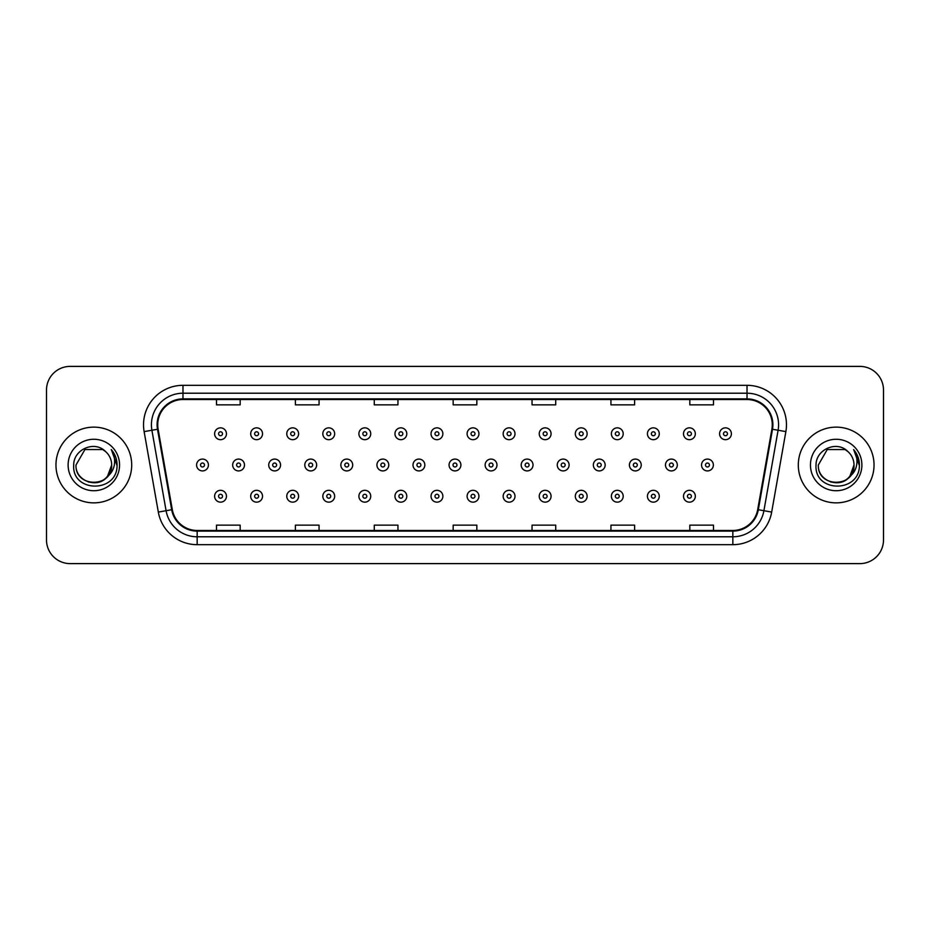 <?xml version="1.0" encoding="UTF-8"?>
<svg xmlns="http://www.w3.org/2000/svg" width="930" height="930" viewBox="0 0 930 930"><rect width="100%" height="100%" fill="white"/><g stroke="black" fill="none" stroke-linecap="round" stroke-linejoin="round"><path stroke-width="1.4" d="M55.963 465A37.863 37.863 0 0 0 93.837 502.863A37.863 37.863 0 0 0 131.7 465A37.863 37.863 0 0 0 93.837 427.137A37.863 37.863 0 0 0 55.963 465A37.863 37.863 0 0 0 93.837 502.863A37.863 37.863 0 0 0 131.7 465A37.863 37.863 0 0 0 93.837 427.137A37.863 37.863 0 0 0 55.963 465M798.3 465A37.863 37.863 0 0 0 836.163 502.863A37.863 37.863 0 0 0 874.037 465A37.863 37.863 0 0 0 836.163 427.137A37.863 37.863 0 0 0 798.3 465A37.863 37.863 0 0 0 836.163 502.863A37.863 37.863 0 0 0 874.037 465A37.863 37.863 0 0 0 836.163 427.137A37.863 37.863 0 0 0 798.3 465M157.728 424.766A25.25 25.25 0 0 1 182.978 399.528L747.023 399.528A25.25 25.25 0 0 1 771.888 429.149L757.694 509.617A25.25 25.25 0 0 1 732.84 530.472L197.16 530.472A25.25 25.25 0 0 1 172.306 509.617L158.112 429.149A25.25 25.25 0 0 1 157.728 424.766M157.1 424.766A25.877 25.877 0 0 0 157.495 429.265L171.678 509.721A25.877 25.877 0 0 0 197.16 531.111L732.84 531.111A25.877 25.877 0 0 0 758.322 509.721L772.505 429.265A25.877 25.877 0 0 0 747.023 398.889L182.978 398.889A25.877 25.877 0 0 0 157.1 424.766M144.127 431.613A39.444 39.444 0 0 1 182.978 385.322L747.023 385.322A39.444 39.444 0 0 1 785.873 431.613L771.679 512.081A39.444 39.444 0 0 1 732.84 544.678L197.16 544.678A39.444 39.444 0 0 1 158.321 512.081L144.127 431.613L151.904 430.241A31.55 31.55 0 0 1 182.978 393.216L747.023 393.216A31.55 31.55 0 0 1 778.096 430.241L763.914 510.71A31.55 31.55 0 0 1 732.84 536.784L197.16 536.784A31.55 31.55 0 0 1 166.086 510.71L151.904 430.241A31.55 31.55 0 0 1 151.416 424.766M883.5 390.054A23.669 23.669 0 0 0 859.832 366.385L70.169 366.385A23.669 23.669 0 0 0 46.5 390.054L46.5 539.946A23.669 23.669 0 0 0 70.169 563.615L859.832 563.615A23.669 23.669 0 0 0 883.5 539.946L883.5 390.054L883.5 539.946M758.322 509.721L763.914 510.71L778.096 430.241L785.873 431.613M453.166 399.528L453.166 404.864L476.834 404.864L476.834 399.528M374.279 399.528L374.279 404.864L397.947 404.864L397.947 399.528M295.391 399.528L295.391 404.864L319.06 404.864L319.06 399.528M216.504 399.528L216.504 404.864L240.173 404.864L240.173 399.528M532.053 399.528L532.053 404.864L555.722 404.864L555.722 399.528M610.94 399.528L610.94 404.864L634.609 404.864L634.609 399.528M689.827 399.528L689.827 404.864L713.496 404.864L713.496 399.528M476.834 530.472L476.834 525.136L453.166 525.136L453.166 530.472M397.947 530.472L397.947 525.136L374.279 525.136L374.279 530.472M319.06 530.472L319.06 525.136L295.391 525.136L295.391 530.472M240.173 530.472L240.173 525.136L216.504 525.136L216.504 530.472M555.722 530.472L555.722 525.136L532.053 525.136L532.053 530.472M634.609 530.472L634.609 525.136L610.94 525.136L610.94 530.472M713.496 530.472L713.496 525.136L689.827 525.136L689.827 530.472M46.5 390.054L46.5 539.946M859.832 366.385L70.169 366.385M70.169 563.615L859.832 563.615M226.455 433.764A5.917 5.917 0 0 1 220.538 439.681A5.917 5.917 0 0 1 214.621 433.764A5.917 5.917 0 0 1 220.538 427.847A5.917 5.917 0 0 1 226.455 433.764A5.917 5.917 0 0 0 220.538 427.847A5.917 5.917 0 0 0 214.621 433.764M196.59 465A5.917 5.917 0 0 1 202.507 459.083A5.917 5.917 0 0 1 208.425 465A5.917 5.917 0 0 1 202.507 470.917A5.917 5.917 0 0 1 196.59 465A5.917 5.917 0 0 0 202.507 470.917A5.917 5.917 0 0 0 208.425 465M214.621 496.236A5.917 5.917 0 0 1 220.538 490.319A5.917 5.917 0 0 1 226.455 496.236A5.917 5.917 0 0 1 220.538 502.154A5.917 5.917 0 0 1 214.621 496.236A5.917 5.917 0 0 0 220.538 502.154A5.917 5.917 0 0 0 226.455 496.236M262.527 433.764A5.917 5.917 0 0 1 256.61 439.681A5.917 5.917 0 0 1 250.693 433.764A5.917 5.917 0 0 1 256.61 427.847A5.917 5.917 0 0 1 262.527 433.764A5.917 5.917 0 0 0 256.61 427.847A5.917 5.917 0 0 0 250.693 433.764M298.6 433.764A5.917 5.917 0 0 1 292.683 439.681A5.917 5.917 0 0 1 286.766 433.764A5.917 5.917 0 0 1 292.683 427.847A5.917 5.917 0 0 1 298.6 433.764A5.917 5.917 0 0 0 292.683 427.847A5.917 5.917 0 0 0 286.766 433.764M334.661 433.764A5.917 5.917 0 0 1 328.743 439.681A5.917 5.917 0 0 1 322.826 433.764A5.917 5.917 0 0 1 328.743 427.847A5.917 5.917 0 0 1 334.661 433.764A5.917 5.917 0 0 0 328.743 427.847A5.917 5.917 0 0 0 322.826 433.764M370.733 433.764A5.917 5.917 0 0 1 364.816 439.681A5.917 5.917 0 0 1 358.899 433.764A5.917 5.917 0 0 1 364.816 427.847A5.917 5.917 0 0 1 370.733 433.764A5.917 5.917 0 0 0 364.816 427.847A5.917 5.917 0 0 0 358.899 433.764M232.663 465A5.917 5.917 0 0 1 238.58 459.083A5.917 5.917 0 0 1 244.497 465A5.917 5.917 0 0 1 238.58 470.917A5.917 5.917 0 0 1 232.663 465A5.917 5.917 0 0 0 238.58 470.917A5.917 5.917 0 0 0 244.497 465M268.724 465A5.917 5.917 0 0 1 274.641 459.083A5.917 5.917 0 0 1 280.558 465A5.917 5.917 0 0 1 274.641 470.917A5.917 5.917 0 0 1 268.724 465A5.917 5.917 0 0 0 274.641 470.917A5.917 5.917 0 0 0 280.558 465M304.796 465A5.917 5.917 0 0 1 310.713 459.083A5.917 5.917 0 0 1 316.63 465A5.917 5.917 0 0 1 310.713 470.917A5.917 5.917 0 0 1 304.796 465A5.917 5.917 0 0 0 310.713 470.917A5.917 5.917 0 0 0 316.63 465M250.693 496.236A5.917 5.917 0 0 1 256.61 490.319A5.917 5.917 0 0 1 262.527 496.236A5.917 5.917 0 0 1 256.61 502.154A5.917 5.917 0 0 1 250.693 496.236A5.917 5.917 0 0 0 256.61 502.154A5.917 5.917 0 0 0 262.527 496.236M286.766 496.236A5.917 5.917 0 0 1 292.683 490.319A5.917 5.917 0 0 1 298.6 496.236A5.917 5.917 0 0 1 292.683 502.154A5.917 5.917 0 0 1 286.766 496.236A5.917 5.917 0 0 0 292.683 502.154A5.917 5.917 0 0 0 298.6 496.236M322.826 496.236A5.917 5.917 0 0 1 328.743 490.319A5.917 5.917 0 0 1 334.661 496.236A5.917 5.917 0 0 1 328.743 502.154A5.917 5.917 0 0 1 322.826 496.236A5.917 5.917 0 0 0 328.743 502.154A5.917 5.917 0 0 0 334.661 496.236M358.899 496.236A5.917 5.917 0 0 1 364.816 490.319A5.917 5.917 0 0 1 370.733 496.236A5.917 5.917 0 0 1 364.816 502.154A5.917 5.917 0 0 1 358.899 496.236A5.917 5.917 0 0 0 364.816 502.154A5.917 5.917 0 0 0 370.733 496.236M88.362 481.973C101.882 484.112 109.659 478.45 111.67 465C112.763 488.006 74.912 488.006 76.004 465L84.921 449.55L102.753 449.55L105.52 451.527C94.569 440.053 73.505 449.504 73.703 465C71.691 492.528 116.331 493.249 117.052 466.337L117.087 465C117.017 459.153 115.076 454.014 111.251 449.585C114.158 454.363 115.181 459.501 114.32 465C113.495 469.673 111.216 473.498 107.496 476.462A17.833 17.833 0 0 0 111.67 465L107.496 476.462C98.034 489.25 75.074 481.066 76.004 465L84.921 449.55L102.753 449.55L105.52 451.527L102.753 449.55L84.921 449.55L76.004 465C74.912 488.006 112.763 488.006 111.67 465L107.45 476.509L111.67 465C112.763 488.006 74.912 488.006 76.004 465C74.912 488.006 112.763 488.006 111.67 465A17.833 17.833 0 0 0 105.52 451.527M68.111 465A25.726 25.726 0 0 0 93.837 490.726A25.726 25.726 0 0 0 119.552 465A25.726 25.726 0 0 0 93.837 439.274A25.726 25.726 0 0 0 68.111 465M111.426 449.783L117.075 465.674M830.688 481.973C844.219 484.112 851.985 478.45 853.996 465C855.088 488.006 817.238 488.006 818.33 465L827.247 449.55L818.33 465L827.247 449.55L845.079 449.55L847.846 451.527C836.907 440.053 815.831 449.504 816.029 465C814.029 492.528 858.669 493.249 859.39 466.337L859.425 465C859.355 459.153 857.413 454.014 853.589 449.585C856.495 454.363 857.518 459.501 856.658 465C855.833 469.673 853.554 473.498 849.834 476.462A17.833 17.833 0 0 0 853.996 465L849.834 476.462C840.371 489.25 817.4 481.066 818.33 465C817.238 488.006 855.088 488.006 853.996 465L849.788 476.509L853.996 465C855.088 488.006 817.238 488.006 818.33 465C817.238 488.006 855.088 488.006 853.996 465A17.833 17.833 0 0 0 847.846 451.527M810.449 465A25.726 25.726 0 0 0 836.163 490.726A25.726 25.726 0 0 0 861.889 465A25.726 25.726 0 0 0 836.163 439.274A25.726 25.726 0 0 0 810.449 465M859.425 465L853.926 449.992M853.763 449.783L859.413 465.674M340.857 465A5.917 5.917 0 0 1 346.774 459.083A5.917 5.917 0 0 1 352.691 465A5.917 5.917 0 0 1 346.774 470.917A5.917 5.917 0 0 1 340.857 465A5.917 5.917 0 0 0 346.774 470.917A5.917 5.917 0 0 0 352.691 465M406.794 433.764A5.917 5.917 0 0 1 400.877 439.681A5.917 5.917 0 0 1 394.959 433.764A5.917 5.917 0 0 1 400.877 427.847A5.917 5.917 0 0 1 406.794 433.764A5.917 5.917 0 0 0 400.877 427.847A5.917 5.917 0 0 0 394.959 433.764M442.866 433.764A5.917 5.917 0 0 1 436.949 439.681A5.917 5.917 0 0 1 431.032 433.764A5.917 5.917 0 0 1 436.949 427.847A5.917 5.917 0 0 1 442.866 433.764A5.917 5.917 0 0 0 436.949 427.847A5.917 5.917 0 0 0 431.032 433.764M478.927 433.764A5.917 5.917 0 0 1 473.01 439.681A5.917 5.917 0 0 1 467.104 433.764A5.917 5.917 0 0 1 473.01 427.847A5.917 5.917 0 0 1 478.927 433.764A5.917 5.917 0 0 0 473.01 427.847A5.917 5.917 0 0 0 467.104 433.764M514.999 433.764A5.917 5.917 0 0 1 509.082 439.681A5.917 5.917 0 0 1 503.165 433.764A5.917 5.917 0 0 1 509.082 427.847A5.917 5.917 0 0 1 514.999 433.764A5.917 5.917 0 0 0 509.082 427.847A5.917 5.917 0 0 0 503.165 433.764M376.929 465A5.917 5.917 0 0 1 382.846 459.083A5.917 5.917 0 0 1 388.763 465A5.917 5.917 0 0 1 382.846 470.917A5.917 5.917 0 0 1 376.929 465A5.917 5.917 0 0 0 382.846 470.917A5.917 5.917 0 0 0 388.763 465M413.001 465A5.917 5.917 0 0 1 418.919 459.083A5.917 5.917 0 0 1 424.836 465A5.917 5.917 0 0 1 418.919 470.917A5.917 5.917 0 0 1 413.001 465A5.917 5.917 0 0 0 418.919 470.917A5.917 5.917 0 0 0 424.836 465M449.062 465A5.917 5.917 0 0 1 454.979 459.083A5.917 5.917 0 0 1 460.896 465A5.917 5.917 0 0 1 454.979 470.917A5.917 5.917 0 0 1 449.062 465A5.917 5.917 0 0 0 454.979 470.917A5.917 5.917 0 0 0 460.896 465M485.135 465A5.917 5.917 0 0 1 491.052 459.083A5.917 5.917 0 0 1 496.969 465A5.917 5.917 0 0 1 491.052 470.917A5.917 5.917 0 0 1 485.135 465A5.917 5.917 0 0 0 491.052 470.917A5.917 5.917 0 0 0 496.969 465M394.959 496.236A5.917 5.917 0 0 1 400.877 490.319A5.917 5.917 0 0 1 406.794 496.236A5.917 5.917 0 0 1 400.877 502.154A5.917 5.917 0 0 1 394.959 496.236A5.917 5.917 0 0 0 400.877 502.154A5.917 5.917 0 0 0 406.794 496.236M431.032 496.236A5.917 5.917 0 0 1 436.949 490.319A5.917 5.917 0 0 1 442.866 496.236A5.917 5.917 0 0 1 436.949 502.154A5.917 5.917 0 0 1 431.032 496.236A5.917 5.917 0 0 0 436.949 502.154A5.917 5.917 0 0 0 442.866 496.236M467.104 496.236A5.917 5.917 0 0 1 473.01 490.319A5.917 5.917 0 0 1 478.927 496.236A5.917 5.917 0 0 1 473.01 502.154A5.917 5.917 0 0 1 467.104 496.236A5.917 5.917 0 0 0 473.01 502.154A5.917 5.917 0 0 0 478.927 496.236M551.072 433.764A5.917 5.917 0 0 1 545.154 439.681A5.917 5.917 0 0 1 539.237 433.764A5.917 5.917 0 0 1 545.154 427.847A5.917 5.917 0 0 1 551.072 433.764A5.917 5.917 0 0 0 545.154 427.847A5.917 5.917 0 0 0 539.237 433.764M587.132 433.764A5.917 5.917 0 0 1 581.215 439.681A5.917 5.917 0 0 1 575.298 433.764A5.917 5.917 0 0 1 581.215 427.847A5.917 5.917 0 0 1 587.132 433.764A5.917 5.917 0 0 0 581.215 427.847A5.917 5.917 0 0 0 575.298 433.764M623.205 433.764A5.917 5.917 0 0 1 617.288 439.681A5.917 5.917 0 0 1 611.37 433.764A5.917 5.917 0 0 1 617.288 427.847A5.917 5.917 0 0 1 623.205 433.764A5.917 5.917 0 0 0 617.288 427.847A5.917 5.917 0 0 0 611.37 433.764M659.265 433.764A5.917 5.917 0 0 1 653.348 439.681A5.917 5.917 0 0 1 647.431 433.764A5.917 5.917 0 0 1 653.348 427.847A5.917 5.917 0 0 1 659.265 433.764A5.917 5.917 0 0 0 653.348 427.847A5.917 5.917 0 0 0 647.431 433.764M695.338 433.764A5.917 5.917 0 0 1 689.421 439.681A5.917 5.917 0 0 1 683.504 433.764A5.917 5.917 0 0 1 689.421 427.847A5.917 5.917 0 0 1 695.338 433.764A5.917 5.917 0 0 0 689.421 427.847A5.917 5.917 0 0 0 683.504 433.764M731.399 433.764A5.917 5.917 0 0 1 725.493 439.681A5.917 5.917 0 0 1 719.576 433.764A5.917 5.917 0 0 1 725.493 427.847A5.917 5.917 0 0 1 731.399 433.764A5.917 5.917 0 0 0 725.493 427.847A5.917 5.917 0 0 0 719.576 433.764M521.195 465A5.917 5.917 0 0 1 527.112 459.083A5.917 5.917 0 0 1 533.029 465A5.917 5.917 0 0 1 527.112 470.917A5.917 5.917 0 0 1 521.195 465A5.917 5.917 0 0 0 527.112 470.917A5.917 5.917 0 0 0 533.029 465M557.268 465A5.917 5.917 0 0 1 563.185 459.083A5.917 5.917 0 0 1 569.102 465A5.917 5.917 0 0 1 563.185 470.917A5.917 5.917 0 0 1 557.268 465A5.917 5.917 0 0 0 563.185 470.917A5.917 5.917 0 0 0 569.102 465M593.34 465A5.917 5.917 0 0 1 599.257 459.083A5.917 5.917 0 0 1 605.163 465A5.917 5.917 0 0 1 599.257 470.917A5.917 5.917 0 0 1 593.34 465A5.917 5.917 0 0 0 599.257 470.917A5.917 5.917 0 0 0 605.163 465M629.401 465A5.917 5.917 0 0 1 635.318 459.083A5.917 5.917 0 0 1 641.235 465A5.917 5.917 0 0 1 635.318 470.917A5.917 5.917 0 0 1 629.401 465A5.917 5.917 0 0 0 635.318 470.917A5.917 5.917 0 0 0 641.235 465M665.473 465A5.917 5.917 0 0 1 671.39 459.083A5.917 5.917 0 0 1 677.307 465A5.917 5.917 0 0 1 671.39 470.917A5.917 5.917 0 0 1 665.473 465A5.917 5.917 0 0 0 671.39 470.917A5.917 5.917 0 0 0 677.307 465M701.534 465A5.917 5.917 0 0 1 707.451 459.083A5.917 5.917 0 0 1 713.368 465A5.917 5.917 0 0 1 707.451 470.917A5.917 5.917 0 0 1 701.534 465A5.917 5.917 0 0 0 707.451 470.917A5.917 5.917 0 0 0 713.368 465M503.165 496.236A5.917 5.917 0 0 1 509.082 490.319A5.917 5.917 0 0 1 514.999 496.236A5.917 5.917 0 0 1 509.082 502.154A5.917 5.917 0 0 1 503.165 496.236A5.917 5.917 0 0 0 509.082 502.154A5.917 5.917 0 0 0 514.999 496.236M539.237 496.236A5.917 5.917 0 0 1 545.154 490.319A5.917 5.917 0 0 1 551.072 496.236A5.917 5.917 0 0 1 545.154 502.154A5.917 5.917 0 0 1 539.237 496.236A5.917 5.917 0 0 0 545.154 502.154A5.917 5.917 0 0 0 551.072 496.236M575.298 496.236A5.917 5.917 0 0 1 581.215 490.319A5.917 5.917 0 0 1 587.132 496.236A5.917 5.917 0 0 1 581.215 502.154A5.917 5.917 0 0 1 575.298 496.236A5.917 5.917 0 0 0 581.215 502.154A5.917 5.917 0 0 0 587.132 496.236M611.37 496.236A5.917 5.917 0 0 1 617.288 490.319A5.917 5.917 0 0 1 623.205 496.236A5.917 5.917 0 0 1 617.288 502.154A5.917 5.917 0 0 1 611.37 496.236A5.917 5.917 0 0 0 617.288 502.154A5.917 5.917 0 0 0 623.205 496.236M647.431 496.236A5.917 5.917 0 0 1 653.348 490.319A5.917 5.917 0 0 1 659.265 496.236A5.917 5.917 0 0 1 653.348 502.154A5.917 5.917 0 0 1 647.431 496.236A5.917 5.917 0 0 0 653.348 502.154A5.917 5.917 0 0 0 659.265 496.236M683.504 496.236A5.917 5.917 0 0 1 689.421 490.319A5.917 5.917 0 0 1 695.338 496.236A5.917 5.917 0 0 1 689.421 502.154A5.917 5.917 0 0 1 683.504 496.236A5.917 5.917 0 0 0 689.421 502.154A5.917 5.917 0 0 0 695.338 496.236M747.023 385.322L747.023 398.889M151.904 430.241L157.495 429.265M197.16 544.678L197.16 531.111M732.84 531.111L732.84 544.678M158.321 512.081L171.678 509.721M772.505 429.265L778.096 430.241M182.978 385.322L182.978 398.889M763.914 510.71L771.679 512.081M218.573 433.764A1.976 1.976 0 0 0 220.538 435.728A1.976 1.976 0 0 0 222.514 433.764A1.976 1.976 0 0 0 220.538 431.787A1.976 1.976 0 0 0 218.573 433.764M204.484 465A1.976 1.976 0 0 0 202.507 463.024A1.976 1.976 0 0 0 200.531 465A1.976 1.976 0 0 0 202.507 466.976A1.976 1.976 0 0 0 204.484 465M222.514 496.236A1.976 1.976 0 0 0 220.538 494.272A1.976 1.976 0 0 0 218.573 496.236A1.976 1.976 0 0 0 220.538 498.213A1.976 1.976 0 0 0 222.514 496.236M254.634 433.764A1.976 1.976 0 0 0 256.61 435.728A1.976 1.976 0 0 0 258.587 433.764A1.976 1.976 0 0 0 256.61 431.787A1.976 1.976 0 0 0 254.634 433.764M290.706 433.764A1.976 1.976 0 0 0 292.683 435.728A1.976 1.976 0 0 0 294.647 433.764A1.976 1.976 0 0 0 292.683 431.787A1.976 1.976 0 0 0 290.706 433.764M326.767 433.764A1.976 1.976 0 0 0 328.743 435.728A1.976 1.976 0 0 0 330.72 433.764A1.976 1.976 0 0 0 328.743 431.787A1.976 1.976 0 0 0 326.767 433.764M362.84 433.764A1.976 1.976 0 0 0 364.816 435.728A1.976 1.976 0 0 0 366.78 433.764A1.976 1.976 0 0 0 364.816 431.787A1.976 1.976 0 0 0 362.84 433.764M240.544 465A1.976 1.976 0 0 0 238.58 463.024A1.976 1.976 0 0 0 236.604 465A1.976 1.976 0 0 0 238.58 466.976A1.976 1.976 0 0 0 240.544 465M276.617 465A1.976 1.976 0 0 0 274.641 463.024A1.976 1.976 0 0 0 272.676 465A1.976 1.976 0 0 0 274.641 466.976A1.976 1.976 0 0 0 276.617 465M312.678 465A1.976 1.976 0 0 0 310.713 463.024A1.976 1.976 0 0 0 308.737 465A1.976 1.976 0 0 0 310.713 466.976A1.976 1.976 0 0 0 312.678 465M258.587 496.236A1.976 1.976 0 0 0 256.61 494.272A1.976 1.976 0 0 0 254.634 496.236A1.976 1.976 0 0 0 256.61 498.213A1.976 1.976 0 0 0 258.587 496.236M294.647 496.236A1.976 1.976 0 0 0 292.683 494.272A1.976 1.976 0 0 0 290.706 496.236A1.976 1.976 0 0 0 292.683 498.213A1.976 1.976 0 0 0 294.647 496.236M330.72 496.236A1.976 1.976 0 0 0 328.743 494.272A1.976 1.976 0 0 0 326.767 496.236A1.976 1.976 0 0 0 328.743 498.213A1.976 1.976 0 0 0 330.72 496.236M366.78 496.236A1.976 1.976 0 0 0 364.816 494.272A1.976 1.976 0 0 0 362.84 496.236A1.976 1.976 0 0 0 364.816 498.213A1.976 1.976 0 0 0 366.78 496.236M348.75 465A1.976 1.976 0 0 0 346.774 463.024A1.976 1.976 0 0 0 344.809 465A1.976 1.976 0 0 0 346.774 466.976A1.976 1.976 0 0 0 348.75 465M398.912 433.764A1.976 1.976 0 0 0 400.877 435.728A1.976 1.976 0 0 0 402.853 433.764A1.976 1.976 0 0 0 400.877 431.787A1.976 1.976 0 0 0 398.912 433.764M434.973 433.764A1.976 1.976 0 0 0 436.949 435.728A1.976 1.976 0 0 0 438.925 433.764A1.976 1.976 0 0 0 436.949 431.787A1.976 1.976 0 0 0 434.973 433.764M471.045 433.764A1.976 1.976 0 0 0 473.01 435.728A1.976 1.976 0 0 0 474.986 433.764A1.976 1.976 0 0 0 473.01 431.787A1.976 1.976 0 0 0 471.045 433.764M507.106 433.764A1.976 1.976 0 0 0 509.082 435.728A1.976 1.976 0 0 0 511.058 433.764A1.976 1.976 0 0 0 509.082 431.787A1.976 1.976 0 0 0 507.106 433.764M384.822 465A1.976 1.976 0 0 0 382.846 463.024A1.976 1.976 0 0 0 380.87 465A1.976 1.976 0 0 0 382.846 466.976A1.976 1.976 0 0 0 384.822 465M420.883 465A1.976 1.976 0 0 0 418.919 463.024A1.976 1.976 0 0 0 416.942 465A1.976 1.976 0 0 0 418.919 466.976A1.976 1.976 0 0 0 420.883 465M456.956 465A1.976 1.976 0 0 0 454.979 463.024A1.976 1.976 0 0 0 453.015 465A1.976 1.976 0 0 0 454.979 466.976A1.976 1.976 0 0 0 456.956 465M493.016 465A1.976 1.976 0 0 0 491.052 463.024A1.976 1.976 0 0 0 489.075 465A1.976 1.976 0 0 0 491.052 466.976A1.976 1.976 0 0 0 493.016 465M402.853 496.236A1.976 1.976 0 0 0 400.877 494.272A1.976 1.976 0 0 0 398.912 496.236A1.976 1.976 0 0 0 400.877 498.213A1.976 1.976 0 0 0 402.853 496.236M438.925 496.236A1.976 1.976 0 0 0 436.949 494.272A1.976 1.976 0 0 0 434.973 496.236A1.976 1.976 0 0 0 436.949 498.213A1.976 1.976 0 0 0 438.925 496.236M474.986 496.236A1.976 1.976 0 0 0 473.01 494.272A1.976 1.976 0 0 0 471.045 496.236A1.976 1.976 0 0 0 473.01 498.213A1.976 1.976 0 0 0 474.986 496.236M543.178 433.764A1.976 1.976 0 0 0 545.154 435.728A1.976 1.976 0 0 0 547.119 433.764A1.976 1.976 0 0 0 545.154 431.787A1.976 1.976 0 0 0 543.178 433.764M579.25 433.764A1.976 1.976 0 0 0 581.215 435.728A1.976 1.976 0 0 0 583.191 433.764A1.976 1.976 0 0 0 581.215 431.787A1.976 1.976 0 0 0 579.25 433.764M615.311 433.764A1.976 1.976 0 0 0 617.288 435.728A1.976 1.976 0 0 0 619.252 433.764A1.976 1.976 0 0 0 617.288 431.787A1.976 1.976 0 0 0 615.311 433.764M651.384 433.764A1.976 1.976 0 0 0 653.348 435.728A1.976 1.976 0 0 0 655.325 433.764A1.976 1.976 0 0 0 653.348 431.787A1.976 1.976 0 0 0 651.384 433.764M687.444 433.764A1.976 1.976 0 0 0 689.421 435.728A1.976 1.976 0 0 0 691.397 433.764A1.976 1.976 0 0 0 689.421 431.787A1.976 1.976 0 0 0 687.444 433.764M723.517 433.764A1.976 1.976 0 0 0 725.493 435.728A1.976 1.976 0 0 0 727.458 433.764A1.976 1.976 0 0 0 725.493 431.787A1.976 1.976 0 0 0 723.517 433.764M529.089 465A1.976 1.976 0 0 0 527.112 463.024A1.976 1.976 0 0 0 525.148 465A1.976 1.976 0 0 0 527.112 466.976A1.976 1.976 0 0 0 529.089 465M565.161 465A1.976 1.976 0 0 0 563.185 463.024A1.976 1.976 0 0 0 561.209 465A1.976 1.976 0 0 0 563.185 466.976A1.976 1.976 0 0 0 565.161 465M601.222 465A1.976 1.976 0 0 0 599.257 463.024A1.976 1.976 0 0 0 597.281 465A1.976 1.976 0 0 0 599.257 466.976A1.976 1.976 0 0 0 601.222 465M637.294 465A1.976 1.976 0 0 0 635.318 463.024A1.976 1.976 0 0 0 633.342 465A1.976 1.976 0 0 0 635.318 466.976A1.976 1.976 0 0 0 637.294 465M673.355 465A1.976 1.976 0 0 0 671.39 463.024A1.976 1.976 0 0 0 669.414 465A1.976 1.976 0 0 0 671.39 466.976A1.976 1.976 0 0 0 673.355 465M709.427 465A1.976 1.976 0 0 0 707.451 463.024A1.976 1.976 0 0 0 705.486 465A1.976 1.976 0 0 0 707.451 466.976A1.976 1.976 0 0 0 709.427 465M511.058 496.236A1.976 1.976 0 0 0 509.082 494.272A1.976 1.976 0 0 0 507.106 496.236A1.976 1.976 0 0 0 509.082 498.213A1.976 1.976 0 0 0 511.058 496.236M547.119 496.236A1.976 1.976 0 0 0 545.154 494.272A1.976 1.976 0 0 0 543.178 496.236A1.976 1.976 0 0 0 545.154 498.213A1.976 1.976 0 0 0 547.119 496.236M583.191 496.236A1.976 1.976 0 0 0 581.215 494.272A1.976 1.976 0 0 0 579.25 496.236A1.976 1.976 0 0 0 581.215 498.213A1.976 1.976 0 0 0 583.191 496.236M619.252 496.236A1.976 1.976 0 0 0 617.288 494.272A1.976 1.976 0 0 0 615.311 496.236A1.976 1.976 0 0 0 617.288 498.213A1.976 1.976 0 0 0 619.252 496.236M655.325 496.236A1.976 1.976 0 0 0 653.348 494.272A1.976 1.976 0 0 0 651.384 496.236A1.976 1.976 0 0 0 653.348 498.213A1.976 1.976 0 0 0 655.325 496.236M691.397 496.236A1.976 1.976 0 0 0 689.421 494.272A1.976 1.976 0 0 0 687.444 496.236A1.976 1.976 0 0 0 689.421 498.213A1.976 1.976 0 0 0 691.397 496.236"/></g></svg>
